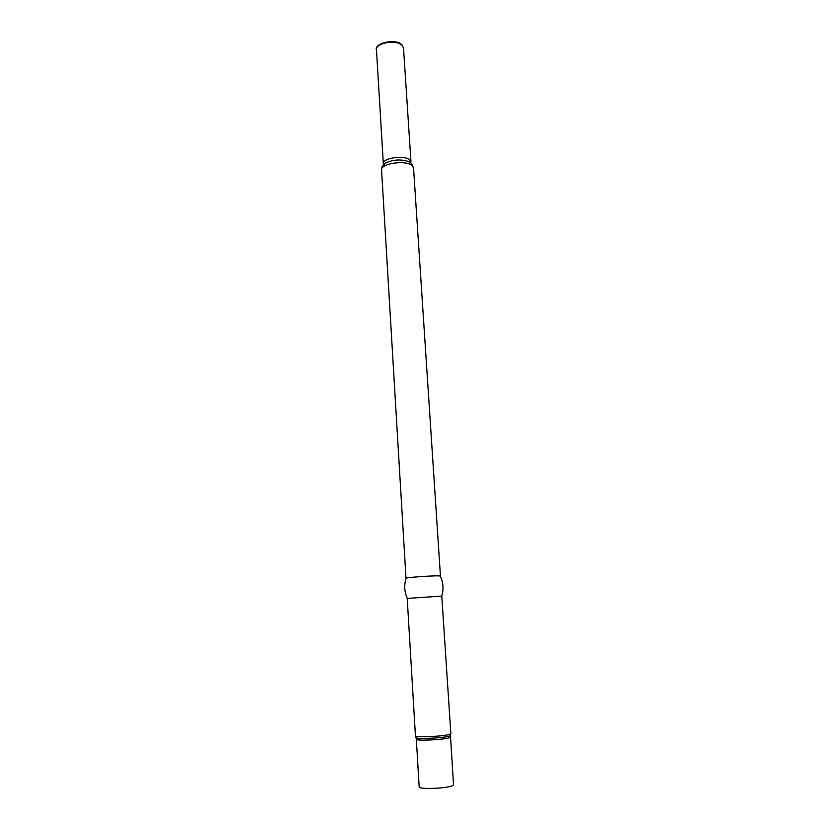 <?xml version="1.0" encoding="UTF-8"?>
<svg xmlns="http://www.w3.org/2000/svg" width="830" height="830" viewBox="0 0 830 830"><rect width="100%" height="100%" fill="white"/><g stroke="black" fill="none" stroke-linecap="round" stroke-linejoin="round"><path stroke-width="1.25" d="M440.471 596.179L441.788 596.251L450.846 733.627L449.559 734.363C443.428 736.459 414.512 737.704 415.436 735.857L407.208 598.43L440.471 596.179M406.109 578.292L406.171 578.105C407.644 577.338 433.488 575.574 439.132 575.864L440.357 576.134M450.389 737.071L449.144 737.797C443.241 739.862 415.446 741.045 416.318 739.219L419.181 786.933C418.341 789.527 446.384 788.562 452.298 785.771L453.533 784.775L450.441 735.619M415.436 735.857L415.965 737.351C412.977 739.395 442.95 738.285 449.352 736.075L450.514 735.173L450.846 733.627M405.995 578.22L381.561 170.005C380.244 163.448 406.129 159.734 412.168 165.658L413.537 167.992L411.483 163.458L409.439 161.809L412.022 164.081M382.589 167.556L384.85 163.354C392.839 159.464 401.025 158.955 409.439 161.809L410.985 162.006L403.515 48.067L402.322 45.546C397.093 39.145 375.285 42.745 376.467 49.769C373.676 43.43 396.221 37.672 402.197 45.142L403.515 48.067M383.553 164.589L383.336 163.738C382.205 157.991 404.542 154.764 409.792 159.951L410.985 162.006M416.318 739.219L416.089 737.777M440.263 575.958C443.345 582.525 443.811 589.279 441.664 596.21M440.45 576.051L413.537 167.992M406.171 578.105C403.94 585.005 404.324 591.759 407.323 598.368M381.561 170.005C381.416 167.546 382.516 165.336 384.85 163.354L383.336 163.738L376.467 49.769"/></g></svg>
